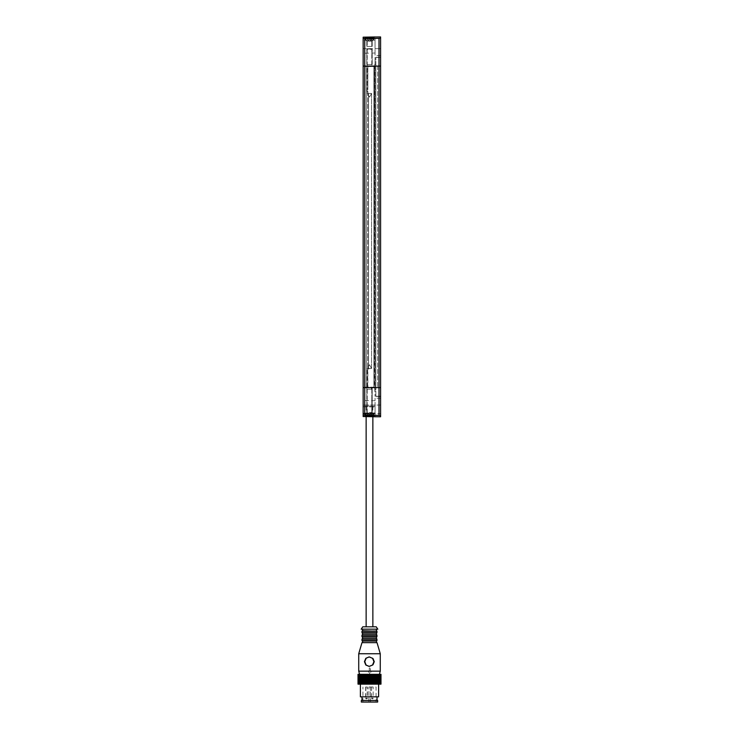 <?xml version="1.0" encoding="UTF-8"?>
<svg xmlns="http://www.w3.org/2000/svg" width="739" height="739" viewBox="0 0 739 739"><rect width="100%" height="100%" fill="white"/><g stroke="black" fill="none" stroke-linecap="round" stroke-linejoin="round"><path stroke-width="0.55" stroke-dasharray="3.69 2.77" d="M377.657 702.05L361.343 702.05M368.872 702.05L368.872 687.002L368.918 702.05L370.498 702.05L369.288 702.05M369.288 687.002L376.077 687.002L376.077 702.05L370.498 702.05L370.498 687.002L368.872 687.002M377.657 700.47L361.343 700.47M377.019 700.47L361.981 700.47L377.019 700.47M377.019 696.822L361.981 696.822L377.019 696.822M380.982 674.328L358.018 674.328M358.323 674.328L358.036 684.148L380.677 684.148L380.668 674.328L380.474 684.148L380.982 684.148M359.884 674.328L359.884 684.148M379.255 674.328L379.227 684.148M380.493 674.328L380.493 684.148M379.393 674.328L359.597 674.328L379.393 674.328M368.179 671.16L369.823 673.543L368.179 671.16L369.297 671.16L358.738 671.16M380.262 671.16L371.505 671.16L369.833 673.543L371.505 671.16L370.396 671.16L370.396 667.991L369.288 667.991L369.288 671.16M380.262 653.738L358.738 653.738M374.562 661.654L373.186 658.301L369.842 656.906L366.47 658.301L365.057 661.654L366.47 665.017L369.842 666.412L373.186 665.017L374.562 661.654M361.981 642.653L377.019 642.653M376.465 642.653L362.535 642.653L376.465 642.653M376.465 641.064L362.535 641.064M376.548 641.064L362.452 641.064M371.495 671.188L368.198 671.188M369.297 671.16L369.288 667.991M371.505 671.16L370.405 671.16L370.405 667.991L369.297 667.991M376.548 638.69L362.452 638.69M376.465 638.69L362.535 638.69L376.465 638.69M376.465 637.11L362.535 637.11L376.465 637.11M376.548 637.11L362.452 637.11M376.548 634.727L362.452 634.727M376.465 634.727L362.535 634.727L376.465 634.727M376.465 633.147L362.535 633.147L376.465 633.147M376.548 633.147L362.452 633.147M376.548 630.773L362.452 630.773M376.465 630.773L362.535 630.773L376.465 630.773M376.465 629.185L362.535 629.185L376.465 629.185M377.814 629.185L361.186 629.185M362.775 626.811L376.234 626.811M363.163 387.633L363.163 66.085L364.752 66.085L364.752 387.633L363.163 387.633L363.163 66.085L363.163 416.537L363.163 413.369L363.163 416.537L375.042 416.75L375.042 413.563L375.042 416.676L380.585 416.768L380.585 387.633L380.585 396.538L380.585 387.633L379.005 387.633L379.005 415.373L364.752 415.124L364.752 387.633L363.163 387.633L379.005 387.633L379.005 66.085L380.585 66.085L380.585 387.633L374.525 387.633L380.585 387.633L380.585 396.224L380.585 57.411L380.585 387.633L380.585 66.085L366.332 66.565L374.756 66.565L374.728 64.505L374.728 66.085L375.837 66.085L375.006 66.565L374.728 66.085L371.08 66.085L374.728 66.085L371.08 66.085L371.043 66.565L374.248 66.565L371.043 66.565L371.08 66.085L374.728 66.085L374.756 66.565L375.837 65.993L374.728 66.085L375.042 387.633L375.837 387.633L374.728 387.633L374.728 389.213L374.728 387.633L375.837 387.633L374.063 387.162M363.163 413.369L363.163 400.492L363.163 413.369L375.042 413.581L375.042 398.164L375.042 413.581L380.585 413.655L380.585 416.768L380.585 405.055C380.585 396.169 380.585 396.169 380.585 405.055C380.585 396.169 380.585 396.169 380.585 405.055L380.585 413.655L363.163 413.369M363.163 413.923L363.163 406.007L363.163 413.923L375.042 413.72L375.042 407.004L375.042 413.72L363.163 413.923M369.5 414.561L374.017 414.561L369.5 414.561M369.5 412.741L372.197 412.741L369.5 412.741M369.5 389.213L372.197 389.213L369.5 389.213C366.027 389.213 366.027 389.213 369.5 389.213C366.027 389.213 366.027 389.213 369.5 389.213L372.197 389.213L369.5 389.213C366.027 389.213 366.027 389.213 369.5 389.213C366.027 389.213 366.027 389.213 369.5 389.213L366.756 389.213L372.234 389.213L369.5 389.213L369.5 387.162L366.83 387.162L369.5 387.162M363.163 66.085L364.752 66.085L363.163 66.085L364.752 66.085L364.752 38.594L363.163 38.474L363.163 66.085L380.585 66.085L380.585 57.18L380.585 66.085L379.024 66.085L379.024 387.633L379.024 66.085L378.433 66.085L380.585 66.085L380.585 36.95L380.585 48.663L375.042 48.663L375.042 40.155L375.042 55.554L375.042 36.968L375.042 48.663L363.163 48.663L363.163 37.181L375.042 36.968L363.163 37.181L363.163 53.226L363.163 48.663L380.585 48.663L380.585 55.554L380.585 36.95L375.042 36.968M369.5 416.112L364.983 415.715L372.687 415.586L374.017 415.872L369.5 416.112M366.017 413.877L369.5 413.812L366.017 413.877L366.017 416.057L372.973 416.205L365.703 416.362L373.278 416.519L365.703 416.362M366.045 416.085L373.278 416.519M372.983 413.757L369.5 413.812L372.983 413.757L372.983 416.196M380.585 382.756L380.585 70.879L380.585 382.756M380.585 67.711L380.585 70.879L380.585 67.711M367.846 387.633L369.5 387.633C372.465 387.633 372.465 387.633 369.5 387.633C372.465 387.633 372.465 387.633 369.5 387.633L372.336 387.633L369.5 387.633C372.465 387.633 372.465 387.633 369.5 387.633C372.465 387.633 372.465 387.633 369.5 387.633L372.336 387.633L367.154 387.633L367.846 387.633L367.846 368.853L367.2 368.853L368.484 368.428L371.56 368.428L367.846 368.853L367.846 387.633M367.107 387.162L364.789 387.162L367.154 387.633L367.107 387.162M363.163 37.532L363.163 38.474M369.5 39.158L374.017 39.158L369.5 39.158M369.5 40.978L372.197 40.978L369.5 40.978M369.5 46.446L372.197 46.446L369.5 46.446C366.027 46.446 366.027 46.446 369.5 46.446C366.027 46.446 366.027 46.446 369.5 46.446C372.465 46.446 372.465 46.446 369.5 46.446C372.465 46.446 372.465 46.446 369.5 46.446C366.535 46.446 366.535 46.446 369.5 46.446C366.535 46.446 366.535 46.446 369.5 46.446L372.197 46.446L369.5 46.446C366.027 46.446 366.027 46.446 369.5 46.446C366.027 46.446 366.027 46.446 369.5 46.446C372.465 46.446 372.465 46.446 369.5 46.446C372.465 46.446 372.465 46.446 369.5 46.446C366.535 46.446 366.535 46.446 369.5 46.446C366.535 46.446 366.535 46.446 369.5 46.446M367.154 66.085L369.5 66.085C373.149 66.085 373.149 66.085 369.5 66.085C373.149 66.085 373.149 66.085 369.5 66.085L367.154 66.085L369.5 66.085C373.149 66.085 373.149 66.085 369.5 66.085C373.149 66.085 373.149 66.085 369.5 66.085L367.107 66.565L366.627 66.565L367.154 66.085L367.107 66.565L364.789 66.565L367.107 66.565L364.789 66.565L364.752 66.085L364.789 66.565L367.154 66.085M364.752 38.594L379.005 38.345L379.005 66.085L374.728 66.085L374.728 64.505L374.728 66.085L375.837 66.085L375.837 387.633L375.837 66.085L375.837 387.633L375.837 66.085L375.042 66.085L375.042 387.633L374.497 387.162L375.006 387.162L374.728 387.633L371.08 387.633L374.728 387.633L374.756 387.162L366.332 387.162L374.756 387.162L374.248 387.162L374.756 387.162L374.516 66.565L374.516 387.162M375.042 389.213L374.728 387.633L371.08 387.633L374.728 387.633L374.756 387.162L375.837 387.726L374.756 387.162L375.042 396.344L375.042 389.185L375.837 389.12L375.042 389.213M375.042 64.505L375.042 57.374L375.042 64.505L375.837 64.598L375.042 64.533M366.332 66.565L366.332 387.162L366.332 66.565M371.56 93.437L368.484 93.437L371.56 93.437L368.484 93.437L371.56 93.437L371.56 368.428L369.5 368.428L371.56 368.428L369.5 364.733L367.2 368.853L369.5 364.733L371.56 368.428L371.56 93.437L369.5 97.132L367.2 93.012L368.484 93.437L367.2 93.012L369.5 97.132L371.56 93.437M369.5 38.308L364.983 38.003L372.696 37.643L374.017 37.846L372.687 38.142L367.579 38.299L371.338 38.465L369.5 38.299C363.884 38.299 363.884 38.299 369.5 38.299C363.884 38.299 363.884 38.299 369.5 38.299C375.116 38.299 375.116 38.299 369.5 38.299C375.116 38.299 375.116 38.299 369.5 38.299C363.884 38.299 363.884 38.299 369.5 38.299C375.116 38.299 375.116 38.299 369.5 38.299C375.116 38.299 375.116 38.299 369.5 38.299M374.017 37.846L374.017 39.158L374.017 37.846M364.983 38.012L364.983 39.158L364.983 38.012M369.5 48.746L366.803 48.746L369.5 48.746M369.5 64.505C366.027 64.505 366.027 64.505 369.5 64.505C366.027 64.505 366.027 64.505 369.5 64.505C366.027 64.505 366.027 64.505 369.5 64.505C366.027 64.505 366.027 64.505 369.5 64.505L372.197 64.505L369.5 64.505M367.2 49.134L372.197 48.746L367.2 49.134L371.8 49.134L367.2 49.134L367.2 93.012L367.2 49.291L371.8 49.291L371.8 66.085L371.8 49.291L367.2 49.134M371.08 387.633L371.043 387.162L374.248 387.162L371.043 387.162L371.08 387.633M372.17 387.162L372.197 412.741L374.017 414.561L374.017 415.872L374.017 414.561L372.197 412.741L372.197 389.213M371.44 389.213L371.384 387.162L372.105 387.162M369.5 414.791L365.14 414.791L369.5 414.791M369.5 38.927L373.86 38.927L369.5 38.927M369.934 413.812L370.645 413.692L369.934 413.812L369.934 415.253L370.913 415.253L369.5 415.429L371.421 415.429L369.066 415.253L369.934 415.253L369.934 413.812M370.913 413.812L370.036 413.692L371.338 413.812L370.913 415.253L371.421 415.429L370.913 413.812M368.355 413.692L367.579 413.979L368.355 413.692M369.066 39.906L368.355 40.026L369.066 39.906L369.066 38.465L369.066 39.906M368.087 39.906L368.964 40.026L367.662 39.906L368.087 38.465L368.087 39.906M370.645 40.026L371.421 39.74L370.645 40.026M368.964 40.026L368.355 40.026L368.964 40.026M369.934 39.906L369.934 38.465L369.934 39.906M370.036 413.692L370.645 413.692L370.036 413.692M369.066 413.812L369.066 415.253L368.087 415.253L369.5 415.429L367.579 415.429L369.066 415.253L369.066 413.812M367.662 415.253L367.662 413.812L367.662 415.253M371.338 415.253L371.338 413.812L371.338 415.253M371.338 38.465L371.338 39.906L371.338 38.465M367.662 38.465L367.662 39.906L367.662 38.465M371.421 415.429L367.283 415.429L371.421 415.429M369.5 415.429C375.116 415.429 375.116 415.429 369.5 415.429C375.116 415.429 375.116 415.429 369.5 415.429C363.884 415.429 363.884 415.429 369.5 415.429C363.884 415.429 363.884 415.429 369.5 415.429C375.116 415.429 375.116 415.429 369.5 415.429C375.116 415.429 375.116 415.429 369.5 415.429C363.884 415.429 363.884 415.429 369.5 415.429M367.237 38.299L365.14 38.299L367.2 40.978L365.14 38.299M365.14 415.429L367.2 412.741A1.903 1.903 0 0 0 367.2 412.574L371.8 412.574L367.2 412.574A1.903 1.903 0 0 1 367.2 412.741L365.14 415.429L367.237 415.429M371.8 41.144A1.903 1.903 0 0 1 371.8 40.978L373.86 38.927L371.8 40.978A1.903 1.903 0 0 0 371.8 41.144L367.2 41.144A1.903 1.903 0 0 0 367.2 40.978A1.903 1.903 0 0 1 367.2 41.144L371.8 41.144L367.2 41.144L371.8 41.144L371.8 46.446L371.8 41.144M375.837 70.879L375.837 382.756L375.837 70.879M375.837 385.924L375.837 382.756L375.837 385.924M371.8 412.574A1.903 1.903 0 0 0 371.8 412.741L373.86 415.429L371.8 412.741A1.903 1.903 0 0 1 371.8 412.574L369.5 412.574L371.8 412.574L371.8 387.633L371.8 412.574M367.846 84.865L367.846 93.012L368.484 93.437L367.846 93.012L367.846 66.085L367.846 84.865M375.837 65.993L375.837 64.598L375.837 65.993M375.837 387.726L375.837 389.12L375.837 387.726M375.837 396.224L375.837 57.411L375.837 396.224L380.585 396.224L375.837 396.224M375.042 66.085L375.042 387.633L375.042 66.085M380.585 57.18L375.042 57.374L380.585 57.18M364.789 66.565L364.752 66.085L364.789 66.565M380.585 38.169L379.005 38.345M375.837 57.411L380.585 57.411L375.837 57.411M374.497 387.162L374.525 387.633L374.497 387.162M364.752 387.633L364.752 66.085L364.752 387.633M380.585 405.055L363.163 405.055L380.585 405.055M380.585 396.538L375.042 396.344L380.585 396.538M379.005 415.373L380.585 415.549M363.163 415.244L364.752 415.124M375.042 406.21L363.163 406.007L375.042 406.21L375.042 407.004L375.042 406.21M365.38 406.044L373.62 406.191L365.38 406.044M369.389 406.117L372.862 406.173L369.389 406.117M369.14 656.906L372.558 658.301L373.971 661.654L372.558 665.017L369.177 666.412M366.442 658.301L365.029 661.654L366.442 665.017L369.823 666.412L373.158 665.017L374.534 661.654L373.158 658.301L369.823 656.906L366.442 658.301M380.964 674.328L380.964 684.148M380.613 684.148L380.613 674.328L380.631 684.148M380.871 674.328L380.871 684.148M380.252 684.148L380.252 674.328M380.409 674.328L380.409 684.148M379.957 684.148L379.957 674.328M380.058 674.328L380.058 684.148M379.569 684.148L379.569 674.328M379.624 674.328L379.624 684.148M379.116 684.148L379.116 674.328L379.116 684.148M378.608 684.148L360.392 684.148L378.608 684.148L378.58 674.328M378.525 674.328L378.525 684.148M377.98 684.148L377.98 674.328M377.878 674.328L377.878 684.148M377.315 684.148L377.315 674.328M377.158 674.328L377.158 684.148M376.585 684.148L376.585 674.328M376.382 674.328L376.382 684.148M375.809 684.148L375.809 674.328M375.56 674.328L375.56 684.148M374.978 684.148L374.978 674.328M374.682 674.328L374.682 684.148M374.11 684.148L374.11 674.328M373.768 674.328L373.768 684.148M373.213 684.148L373.213 674.328M372.825 674.328L372.825 684.148M372.28 684.148L372.28 674.328M371.856 674.328L371.856 684.148M371.32 684.148L371.32 674.328M370.867 674.328L370.867 684.148M370.359 684.148L370.359 674.328M369.869 674.328L369.869 684.148M369.38 684.148L369.38 674.328M368.863 674.328L368.863 684.148M368.41 684.148L368.41 674.328M367.865 674.328L367.865 684.148M367.449 684.148L367.449 674.328M366.886 674.328L366.886 684.148M366.498 684.148L366.498 674.328M365.916 674.328L365.916 684.148M365.574 684.148L365.574 674.328M364.983 674.328L364.983 684.148M364.678 684.148L364.678 674.328M364.078 674.328L364.078 684.148M363.819 684.148L363.819 674.328M363.218 674.328L363.218 684.148M362.997 684.148L362.997 674.328M362.406 674.328L362.406 684.148M362.23 684.148L362.23 674.328M361.648 674.328L361.648 684.148M361.519 684.148L361.519 674.328M360.946 674.328L360.946 684.148M360.872 684.148L360.872 674.328M360.309 674.328L360.309 684.148L360.29 674.328M359.745 674.328L359.745 684.148L359.773 674.328M359.256 674.328L359.256 684.148M359.33 684.148L359.33 674.328M358.84 674.328L358.84 684.148M358.969 684.148L358.969 674.328M358.258 674.328L358.323 684.148M358.683 684.148L358.683 674.328M358.101 674.328L358.258 684.148M358.48 684.148L358.48 674.328M358.369 684.148L358.369 674.328L358.387 684.148M358.748 684.148L358.748 674.328M359.043 684.148L359.043 674.328M359.431 684.148L359.431 674.328M379.67 684.148L379.67 674.328M380.031 684.148L380.031 674.328M380.317 684.148L380.317 674.328M380.52 684.148L380.52 674.328M372.401 687.002L371.578 687.002L372.401 687.002M366.461 687.002L365.648 687.002L366.461 687.002M366.655 687.002L365.833 687.002L366.655 687.002M360.401 696.822L378.608 696.822M370.451 702.05L370.451 687.002M369.5 412.704L371.218 413.692L369.5 412.704L367.782 413.692L369.5 412.704M369.5 41.014L367.782 40.026L369.5 41.014L371.218 40.026L369.5 41.014M365.833 687.002L365.833 698.087L367.422 698.087L365.833 698.087A0.794 0.794 0 0 0 366.627 698.882A0.794 0.794 0 0 0 367.422 698.087L367.422 687.002M365.648 687.002L365.648 698.087L367.228 698.087L365.648 698.087A0.794 0.794 0 0 0 366.442 698.882A0.794 0.794 0 0 0 367.228 698.087L367.228 687.002M371.578 687.002L371.578 698.087L373.167 698.087L371.578 698.087A0.794 0.794 0 0 0 372.373 698.882A0.794 0.794 0 0 0 373.167 698.087L373.167 687.002M377.019 640.593L361.981 640.593M377.019 636.63L361.981 636.63M377.019 632.676L361.981 632.676M375.042 40.155L363.163 40.349L375.042 40.137M368.484 93.437L368.484 368.428L368.484 93.437M374.248 387.633L374.248 387.162L374.248 387.633M374.248 66.085L374.248 66.565L374.248 66.085M366.83 387.162L366.756 389.213L366.83 387.162M370.913 38.465L370.913 39.906L370.913 38.465M368.087 413.812L368.087 415.253L368.087 413.812M367.699 66.085L367.699 387.633L367.699 66.085M377.611 66.085L377.611 387.633L377.611 66.085M375.042 412.925L363.163 413.138L375.042 412.925M363.163 406.801L375.042 407.004L363.163 406.801M377.019 631.245L361.981 631.245M377.019 635.207L361.981 635.207M377.019 639.17L361.981 639.17M375.042 416.75L363.163 416.537M364.983 414.561L364.983 415.715L364.983 414.561L366.803 412.741L364.983 414.561M375.042 416.676L380.585 416.768M366.803 389.213L366.803 412.741L366.803 389.213M380.585 55.554L375.042 55.554M372.197 40.978L374.017 39.158L372.197 40.978L372.197 46.446L372.197 40.978M366.803 40.978L364.983 39.158L366.803 40.978L366.803 46.446L366.803 40.978M366.803 64.505L366.803 48.746L366.803 64.505M371.477 38.326L371.477 39.767L371.477 38.326M371.098 38.65L371.098 40.026L371.098 38.65L371.717 38.299L371.098 38.65M367.523 38.326L367.523 39.767L367.523 38.326M367.902 38.65L367.902 40.026L367.902 38.65L367.283 38.299L367.902 38.65M367.523 413.951L367.523 415.392L367.523 413.951M367.902 413.692L367.902 415.069L367.283 415.429L367.902 415.069L367.902 413.692M371.477 413.951L371.477 415.392L371.477 413.951M371.098 413.692L371.098 415.069L371.717 415.429L371.098 415.069L371.098 413.692M373.86 38.299L373.86 38.927L373.86 38.299M372.197 64.505L372.197 48.746L372.197 64.505M367.2 41.144L367.2 46.446L367.2 41.144M367.2 412.574L367.2 368.853L367.2 412.574M375.042 37.042L380.585 36.95M375.042 53.023L363.163 53.226M373.86 66.565L373.86 387.162L373.86 66.565M380.585 398.164L375.042 398.164M375.042 400.704L363.163 400.492M366.138 416.593L366.138 406.062M372.862 416.713L372.862 406.173M362.923 702.05L362.923 687.002"/><path stroke-width="1.11" d="M377.657 702.05L377.657 700.47L361.343 700.47L361.343 702.05L377.657 702.05M358.018 674.328L380.982 674.328L380.982 684.148L358.018 684.148L358.018 674.328M380.262 671.16L380.271 653.738L358.729 653.738L358.729 671.16L380.262 671.16L379.403 674.328M373.943 661.654L372.53 665.017L369.158 666.412L365.814 665.017L364.438 661.654L365.814 658.301L369.158 656.906L372.53 658.301L373.943 661.654M380.271 653.738L377.019 642.653L361.981 642.653L358.729 653.738M376.465 642.653L376.465 641.064L362.452 641.064L376.548 641.064L377.019 640.593L376.548 638.69L362.452 638.69L361.981 639.17L377.019 639.17M376.465 638.69L376.465 637.11M362.535 638.69L362.452 637.11L376.548 637.11L377.019 635.207L376.548 634.727L362.452 634.727L361.981 635.207L377.019 635.207M376.465 634.727L376.465 633.147M362.535 634.727L362.452 633.147L376.548 633.147L377.019 631.245L362.452 630.773L361.981 631.245L377.019 631.245M376.465 630.773L376.465 629.185M362.535 630.773L362.535 629.185M377.814 629.185L361.186 629.185L362.766 626.811L376.225 626.811L377.814 629.185M363.163 416.537L375.042 416.75L363.163 416.537L363.163 387.633L364.752 387.633L364.752 415.124L379.005 415.373L379.005 387.633L364.752 387.633L364.752 66.085L363.163 66.085L363.163 387.633M380.585 387.633L380.585 66.085L379.005 66.085L379.005 387.633L380.585 387.633L380.585 416.768L375.042 416.75M369.934 415.253L364.983 415.715L369.5 416.112L374.017 415.872L369.066 415.253M379.005 38.345L364.752 38.594L364.752 66.085L379.005 66.085L379.005 38.345L380.585 38.169L380.585 66.085M375.042 36.968L363.163 37.181L380.585 36.95L380.585 38.169M363.163 37.181L363.163 38.474L364.752 38.594M369.5 37.615L364.983 38.003L372.687 38.142L374.017 37.846L369.5 37.615M369.066 38.465L369.934 38.465M370.147 38.299L367.237 38.299M367.237 415.429L370.147 415.429M363.163 66.085L363.163 38.474M380.585 415.549L379.005 415.373M364.752 415.124L363.163 415.244M369.177 666.412L365.842 665.017L364.466 661.654L365.842 658.301L369.177 656.906M358.036 674.328L358.036 684.148M358.129 674.328L358.129 684.148M358.323 674.328L358.323 684.148M358.591 674.328L358.591 684.148M358.942 674.328L358.942 684.148M359.376 674.328L359.376 684.148M359.884 674.328L359.884 684.148M378.608 684.148L378.608 696.822L360.392 696.822L360.42 674.328M360.475 674.328L360.475 684.148M361.02 684.148L361.02 674.328M361.122 674.328L361.122 684.148M361.685 684.148L361.685 674.328M361.842 674.328L361.842 684.148M362.415 684.148L362.415 674.328M362.618 674.328L362.618 684.148M363.191 684.148L363.191 674.328M363.44 674.328L363.44 684.148M364.022 684.148L364.022 674.328M364.318 674.328L364.318 684.148M364.89 684.148L364.89 674.328M365.232 674.328L365.232 684.148M365.787 684.148L365.787 674.328M366.174 674.328L366.174 684.148M366.72 684.148L366.72 674.328M367.144 674.328L367.144 684.148M367.68 684.148L367.68 674.328M368.133 674.328L368.133 684.148M368.641 684.148L368.641 674.328M369.13 674.328L369.13 684.148M369.62 684.148L369.62 674.328M370.137 674.328L370.137 684.148M370.59 684.148L370.59 674.328M371.135 674.328L371.135 684.148M371.551 684.148L371.551 674.328M372.114 674.328L372.114 684.148M372.502 684.148L372.502 674.328M373.084 674.328L373.084 684.148M373.426 684.148L373.426 674.328M374.017 674.328L374.017 684.148M374.322 684.148L374.322 674.328M374.922 674.328L374.922 684.148M375.181 684.148L375.181 674.328M375.781 674.328L375.781 684.148M376.003 684.148L376.003 674.328M376.594 674.328L376.594 684.148M376.77 684.148L376.77 674.328M377.352 674.328L377.352 684.148M377.481 684.148L377.481 674.328M378.054 674.328L378.054 684.148M378.128 684.148L378.128 674.328M378.691 674.328L378.691 684.148L378.71 674.328M379.255 674.328L379.255 684.148M379.744 674.328L379.744 684.148M380.16 674.328L380.16 684.148M380.493 674.328L380.493 684.148M380.742 674.328L380.742 684.148M380.899 684.148L380.899 674.328M362.452 641.064L361.981 640.593L377.019 640.593M362.452 637.11L361.981 636.63L377.019 636.63M362.452 633.147L361.981 632.676L377.019 632.676M377.019 700.47L377.019 696.822M361.981 700.47L361.981 696.822M359.597 674.328L358.729 671.16M362.535 642.653L362.535 641.064M375.042 416.676L380.585 416.768M375.042 37.042L380.585 36.95M366.138 626.811L366.138 416.593M372.862 626.811L372.862 416.713M361.981 632.676L361.981 631.245M361.981 636.63L361.981 635.207M361.981 640.593L361.981 639.17"/></g></svg>
